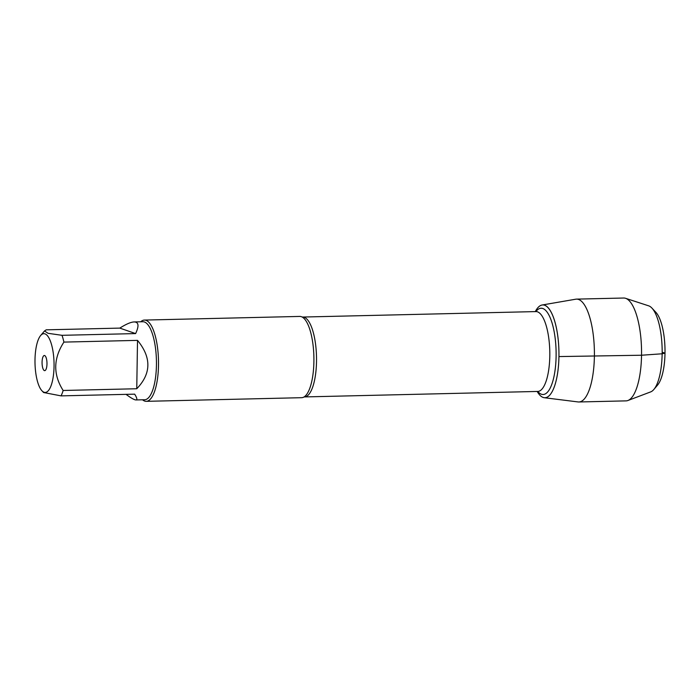 <?xml version="1.0" encoding="UTF-8"?>
<svg xmlns="http://www.w3.org/2000/svg" width="700" height="700" viewBox="0 0 700 700"><rect width="100%" height="100%" fill="white"/><g stroke="black" fill="none" stroke-linecap="round" stroke-linejoin="round"><path stroke-width="1.05" d="M146.282 401.328L301.674 397.688A40.635 13.16 -91.3 0 0 303.844 397.066A40.635 13.16 -91.3 0 0 313.898 361.629A40.635 13.16 -91.3 0 0 301.963 316.942A40.635 13.16 -91.3 0 0 299.766 316.426L144.375 320.075A40.635 13.16 88.7 0 1 158.506 365.277A40.635 13.16 88.7 0 1 146.282 401.328A40.635 13.16 88.7 0 1 142.555 399.796M544.25 397.714A46.419 15.032 -91.3 0 1 537.171 391.466A46.419 15.032 -91.3 0 0 558.941 356.571A46.419 15.032 -91.3 0 0 551.189 312.305A46.419 15.032 -91.3 0 0 535.299 311.588A46.419 15.032 -91.3 0 1 542.071 305.016L575.697 299.206A51.441 16.66 88.7 0 1 576.494 299.127A51.441 16.66 88.7 0 1 594.387 356.344A51.441 16.66 88.7 0 1 578.909 401.975A51.441 16.66 88.7 0 1 578.113 401.94L544.25 397.714A46.419 15.032 -91.3 0 0 558.941 356.571A46.419 15.032 -91.3 0 0 542.071 305.016M140.726 321.79A40.635 13.16 88.7 0 1 144.375 320.075M46.979 363.921A7.578 2.45 88.7 0 1 45.185 370.484A7.578 2.45 88.7 0 1 42.07 363.125A7.578 2.45 88.7 0 1 44.835 355.635A7.578 2.45 88.7 0 1 46.979 363.921M35 359.765A29.374 9.511 -91.3 0 0 41.913 390.74A29.374 9.511 -91.3 0 0 52.334 381.439A29.374 9.511 -91.3 0 0 52.255 347.445A29.374 9.511 -91.3 0 0 40.617 335.554A29.374 9.511 -91.3 0 0 35 359.765M126.044 394.354C131.058 398.072 134.365 399.936 135.957 399.945C137.463 399.866 137.034 397.933 134.662 394.152L61.066 395.876A39.016 12.635 -91.3 0 0 63.149 390.477C53.034 374.596 53.288 358.47 63.91 342.099A39.016 12.635 -91.3 0 0 62.02 335.317L48.046 333.314L44.538 330.934L46.226 329.831L119.822 328.108L135.616 333.585C139.204 325.894 138.705 322.017 134.129 321.939C130.865 322.07 126.096 324.118 119.822 328.108M41.913 390.74L43.575 392.516L61.066 395.876M136.754 388.745C151.305 373.642 151.559 357.516 137.515 340.375L136.754 388.745L63.149 390.477M137.515 340.375L63.91 342.099M62.02 335.317L135.616 333.585M134.129 321.939L142.87 321.738A39.016 12.635 88.7 0 1 156.441 365.129A39.016 12.635 88.7 0 1 144.707 399.744L135.957 399.945M653.852 389.471L657.589 385.07A38.727 12.547 -91.3 0 0 664.983 348.504A38.727 12.547 -91.3 0 0 655.883 312.322L651.945 308.105A43.312 14.035 88.7 0 1 662.13 348.574A43.312 14.035 88.7 0 1 653.852 389.471A43.312 14.035 88.7 0 1 650.694 391.886L627.952 400.496A51.441 16.66 88.7 0 1 626.071 400.873L578.909 401.975M576.494 299.127L623.665 298.025A51.441 16.66 88.7 0 1 625.555 298.305L648.681 305.839A43.312 14.035 88.7 0 1 651.945 308.105M625.555 298.305A51.441 16.66 88.7 0 1 641.524 349.055A51.441 16.66 88.7 0 1 627.952 400.496M662.165 352.17L665 353.159L662.148 353.78L641.55 355.233L558.941 356.571M301.963 316.942L302.619 317.047A39.953 12.941 88.7 0 1 316.514 361.489A39.953 12.941 88.7 0 1 304.491 396.926L303.844 397.066M549.798 356.011A39.953 12.941 -91.3 0 0 535.911 311.57A43.164 13.982 88.7 0 1 556.106 356.248A43.164 13.982 88.7 0 1 537.758 391.449A39.953 12.941 -91.3 0 0 549.798 356.011M304.491 396.926L538.108 391.431M302.619 317.047L536.235 311.579M40.617 335.554L44.538 330.934"/></g></svg>
